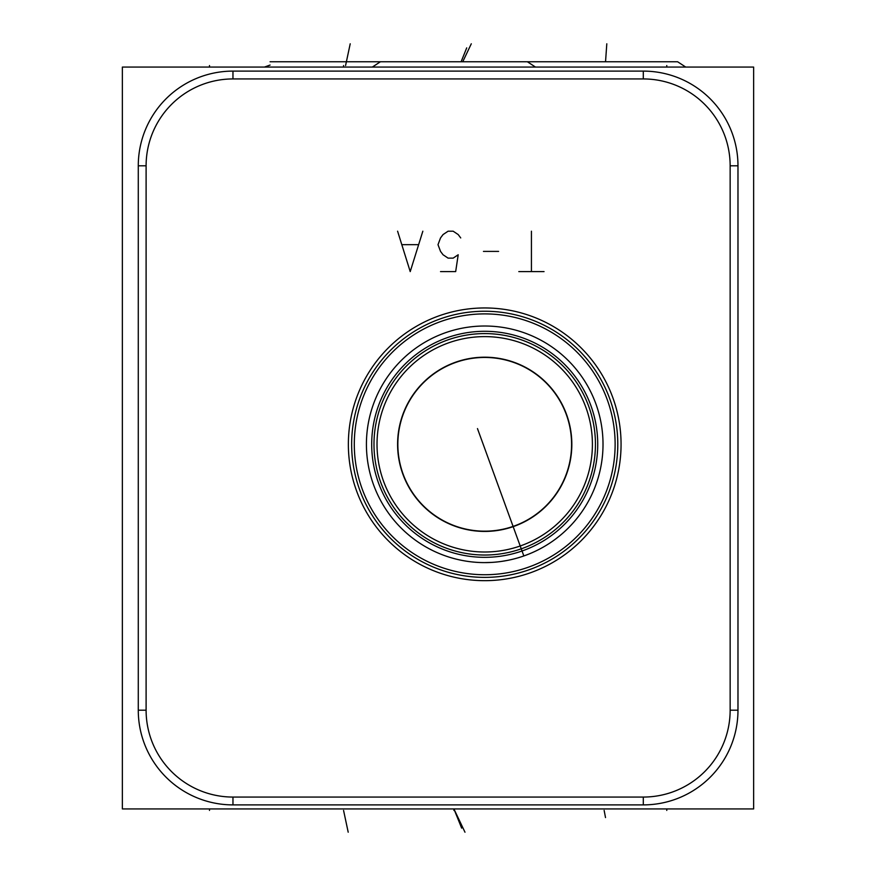 <?xml version="1.0" encoding="UTF-8"?>
<svg xmlns="http://www.w3.org/2000/svg" width="876" height="876" viewBox="0 0 876 876"><rect width="100%" height="100%" fill="white"/><g stroke="black" fill="none" stroke-linecap="round" stroke-linejoin="round"><path stroke-width="1.31" d="M122.366 67.069L753.634 67.069L753.634 808.931L122.366 808.931L122.366 67.069M562.348 355.054L561.757 354.539M537.733 338.563L538.773 339.089M484.713 357.452A86.866 86.866 0 0 0 397.846 444.307A86.866 86.866 0 0 0 484.713 531.174A86.866 86.866 0 0 0 571.579 444.307A86.866 86.866 0 0 0 484.713 357.452M571.831 444.307A87.118 87.118 0 0 1 484.713 531.425A87.118 87.118 0 0 1 397.595 444.307A87.118 87.118 0 0 1 484.713 357.2A87.118 87.118 0 0 1 571.831 444.307M377.019 444.307A107.693 107.693 0 0 0 484.713 552A107.693 107.693 0 0 0 592.406 444.307A107.693 107.693 0 0 0 484.713 336.614A107.693 107.693 0 0 0 377.019 444.307M373.986 444.307A110.726 110.726 0 0 0 484.713 555.034A110.726 110.726 0 0 0 595.439 444.307A110.726 110.726 0 0 1 484.713 555.034A110.726 110.726 0 0 1 373.986 444.307A110.726 110.726 0 0 1 484.713 333.592A110.726 110.726 0 0 1 595.439 444.307A110.726 110.726 0 0 0 484.713 333.592A110.726 110.726 0 0 0 373.986 444.307A110.726 110.726 0 0 0 484.713 555.034A110.726 110.726 0 0 0 595.439 444.307M366.42 444.307A118.304 118.304 0 0 0 484.713 562.611A118.304 118.304 0 0 0 603.017 444.307A118.304 118.304 0 0 0 484.713 326.014A118.304 118.304 0 0 0 366.42 444.307M541.061 548.321L543.153 547.171M545.562 545.759L547.281 544.708M547.522 544.554L549.756 543.131M555.307 539.244L559.698 535.816M560.717 534.973L562.731 533.243M566.301 529.98L565.524 530.703M565.217 530.998L563.947 532.159M563.607 532.466L562.545 533.407M562.512 533.429L560.958 534.765M559.26 536.167L557.454 537.601M555.548 539.068L553.533 540.536M552.668 541.149L551.65 541.85M549.241 543.459L546.963 544.905M546.263 545.332L544.62 546.317M542.211 547.697L539.736 549.033M537.196 550.325L534.612 551.573M534.163 551.781L531.973 552.767M529.29 553.895L523.837 555.953L477.475 428.594M521.067 556.884L518.285 557.749M516.457 558.275L515.504 558.538M512.734 559.249L509.952 559.884M507.204 560.454L501.74 561.374M499.068 561.735L496.44 562.031M491.326 562.425L484.22 562.611M484.176 562.611L481.986 562.578M477.989 562.425L476.435 562.315M476.237 562.304L474.683 562.184M475.602 562.261L477.759 562.403M480.617 562.545L483.442 562.6M491.491 562.414L492.181 562.37M494.94 562.173L497.667 561.899M498.225 561.834L500.305 561.582M502.835 561.209L505.244 560.815M509.657 559.95L511.715 559.49M512.767 559.238L513.664 559.008M515.526 558.527L517.289 558.034M522.238 556.501L523.804 555.964M354.298 444.307A130.415 130.415 0 0 0 484.713 574.733A130.415 130.415 0 0 0 615.127 444.307A130.415 130.415 0 0 0 484.713 313.893A130.415 130.415 0 0 0 354.298 444.307M351.648 444.307A133.075 133.075 0 0 1 484.713 311.243A133.075 133.075 0 0 1 617.788 444.307A133.075 133.075 0 0 1 484.713 577.383A133.075 133.075 0 0 1 351.648 444.307M621.062 444.307A136.349 136.349 0 0 1 484.713 580.668A136.349 136.349 0 0 1 348.363 444.307A136.349 136.349 0 0 1 484.713 307.958A136.349 136.349 0 0 1 621.062 444.307M232.961 797.061A86.866 86.866 0 0 1 146.106 710.195L146.106 165.805A86.866 86.866 0 0 1 232.961 78.939L643.291 78.939A86.866 86.866 0 0 1 730.146 165.805L730.146 710.195A86.866 86.866 0 0 1 643.291 797.061L232.961 797.061L232.961 804.891A94.685 94.685 0 0 1 138.277 710.195L138.277 165.805A94.685 94.685 0 0 1 232.961 71.109L643.291 71.109A94.685 94.685 0 0 1 737.975 165.805L737.975 710.195A94.685 94.685 0 0 1 643.291 804.891L232.961 804.891M530.67 61.769L677.63 61.769L527.385 61.769L535.488 67.069M677.63 61.769L685.722 67.069M380.425 61.769L527.385 61.769L380.425 61.769L527.385 61.769L380.425 61.769L372.333 67.069M270.082 65.054L264.464 67.069M270.082 61.769L417.042 61.769L270.082 61.769M666.767 808.931L666.767 810.42L666.767 808.931M209.484 808.931L209.484 810.42L209.484 808.931M605.513 817.582L604.144 810.42M348.199 832.2L343.567 810.431M464.981 832.2L453.91 808.931L453.91 810.442L453.91 808.931L461.663 828.127M544.051 271.604L518.8 271.604M531.425 271.604L531.425 231.198M498.597 251.401L483.453 251.401M440.529 271.604L455.673 271.604L458.203 254.763L453.155 258.135L448.096 258.135L443.048 254.763L440.529 251.401L438 244.667L440.529 237.933L443.048 234.571L448.096 231.198L453.155 231.198L458.203 234.571L460.721 237.933M397.595 231.198L410.22 271.604L422.845 231.198M417.797 244.667L402.653 244.667M666.767 65.558L666.767 67.069M209.484 65.558L209.484 67.069L209.484 65.558M606.805 43.8L605.535 61.769M345.582 65.536L350.214 43.8M343.567 65.536L343.567 67.069M466.711 47.873L461.105 61.769M471.288 43.8L462.747 61.769M371.698 444.307A113.015 113.015 0 0 0 484.713 557.333A113.015 113.015 0 0 0 597.728 444.307A113.015 113.015 0 0 0 484.713 331.292A113.015 113.015 0 0 0 371.698 444.307M146.106 710.195L138.277 710.195M643.291 797.061L643.291 804.891M730.146 710.195L737.975 710.195M730.146 165.805L737.975 165.805M643.291 78.939L643.291 71.109M232.961 78.939L232.961 71.109M146.106 165.805L138.277 165.805"/></g></svg>
